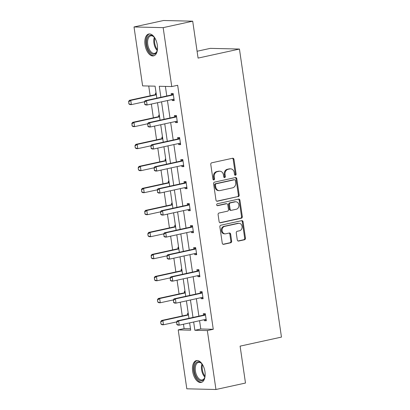 <?xml version="1.0" encoding="UTF-8"?>
<svg xmlns="http://www.w3.org/2000/svg" width="410" height="410" viewBox="0 0 410 410"><rect width="100%" height="100%" fill="white"/><g stroke="black" fill="none" stroke-linecap="round" stroke-linejoin="round"><path stroke-width="0.61" d="M235.448 175.239A0.984 0.825 91.4 0 0 236.119 174.091L233.972 159.372A1.409 1.179 91.4 0 0 232.608 158.245L211.734 162.806A1.409 1.179 91.4 0 0 210.776 164.446L212.923 179.165A0.984 0.825 91.4 0 0 214.548 178.806L214.266 176.905A4.505 3.767 91.4 0 1 217.331 171.662L219.073 171.277A4.505 3.767 91.4 0 1 219.827 171.206A4.505 3.767 91.4 0 1 223.429 174.901L223.706 176.807A0.984 0.825 91.4 0 0 225.331 176.449L225.054 174.547A4.505 3.767 91.4 0 1 228.119 169.299L229.861 168.92A4.505 3.767 91.4 0 1 230.61 168.848A4.505 3.767 91.4 0 1 234.218 172.543L234.494 174.45A0.984 0.825 91.4 0 0 235.448 175.239M234.894 175.126A0.984 0.825 91.4 0 0 235.33 174.076L233.182 159.357A1.409 1.179 91.4 0 0 232.429 158.28M213.318 179.841A0.984 0.825 91.4 0 0 213.759 178.791L213.482 176.884L214.266 176.905M224.106 177.484A0.984 0.825 91.4 0 0 224.547 176.433L224.265 174.527L225.054 174.547M192.664 371.373A11.193 6.022 77.7 0 1 196.416 360.58A11.193 6.022 77.7 0 1 204.949 371.66A11.193 6.022 77.7 0 1 201.197 382.448A11.193 6.022 77.7 0 1 192.664 371.373M145.022 44.798A11.193 6.022 77.7 0 1 148.774 34.009A11.193 6.022 77.7 0 1 157.307 45.085A11.193 6.022 77.7 0 1 153.555 55.878A11.193 6.022 77.7 0 1 145.022 44.798M237.282 239.917A1.409 1.179 91.4 0 0 238.646 241.044L244.503 239.768A1.409 1.179 91.4 0 0 245.462 238.128L243.074 221.779A1.409 1.179 91.4 0 0 241.715 220.652L220.836 225.213A1.409 1.179 91.4 0 0 219.878 226.853L222.266 243.197A1.409 1.179 91.4 0 0 223.624 244.329L230.702 242.781A1.409 1.179 91.4 0 0 231.66 241.147L230.64 234.151A1.409 1.179 91.4 0 0 229.277 233.018L225.766 233.782A3.767 3.147 91.4 0 1 225.136 233.843A3.767 3.147 91.4 0 1 222.087 230.384A3.767 3.147 91.4 0 1 224.685 226.371L238.43 223.368A3.767 3.147 91.4 0 1 239.061 223.306A3.767 3.147 91.4 0 1 242.11 226.771A3.767 3.147 91.4 0 1 239.512 230.779L237.221 231.281A1.409 1.179 91.4 0 0 236.262 232.921L237.282 239.917M156.845 98.154L155.098 86.172L142.613 85.88L134.019 26.957L163.559 20.5L192.7 21.187L198.081 58.092L239.44 49.051L281.46 337.097L240.106 346.137L245.487 383.042L215.947 389.5L186.811 388.813L178.212 329.891L190.696 330.183L189.63 322.88M192.7 21.187L163.159 27.644L171.754 86.566L159.275 86.269L160.879 97.272M199.567 320.707L200.777 328.994L213.261 329.286L177.663 85.275L171.754 86.566M213.261 329.286L207.352 330.578L215.947 389.5M238.215 196.682A1.409 1.179 91.4 0 0 239.173 195.047L236.79 178.698A1.409 1.179 91.4 0 0 235.427 177.566L214.553 182.132A1.409 1.179 91.4 0 0 213.595 183.767L215.978 200.116A1.409 1.179 91.4 0 0 217.341 201.248L237.431 196.667A1.409 1.179 91.4 0 0 238.389 195.027L236.001 178.678A1.409 1.179 91.4 0 0 235.248 177.607M239.932 200.239L242.32 216.588A1.409 1.179 91.4 0 1 241.362 218.228L220.483 222.789A1.409 1.179 91.4 0 1 219.119 221.656L218.099 214.661A1.409 1.179 91.4 0 1 219.058 213.021L227.524 211.171A1.409 1.179 91.4 0 0 228.483 209.53L227.806 204.892A1.409 1.179 91.4 0 0 226.443 203.76L217.628 205.687A0.984 0.825 91.4 0 1 217.346 203.749L238.569 199.106A1.409 1.179 91.4 0 1 239.932 200.239L239.148 200.223L241.531 216.567L242.32 216.588M134.019 26.957L163.159 27.644M239.44 49.051L210.299 48.365L197.087 51.255M185.023 291.279L184.367 291.264L184.572 292.678M178.596 247.245L177.94 247.23L178.145 248.644A1.435 1.199 -88.6 0 1 177.807 248.783L151.813 254.466L153.232 254.502L153.847 258.736L166.988 255.86M172.174 203.216L171.518 203.201L171.723 204.616M165.748 159.183L165.092 159.167L165.302 160.582M159.326 115.148L158.67 115.133L158.875 116.548A1.435 1.199 -88.6 0 1 158.537 116.686L132.543 122.37L133.957 122.405L134.577 126.639L147.718 123.764M148.733 86.023L150.157 95.802M151.367 104.063L153.371 117.819M154.575 126.08L156.584 139.83M157.788 148.097L159.797 161.847M161.002 170.114L163.006 183.864M164.21 192.126L166.219 205.881M167.423 214.143L169.433 227.898M170.637 236.16L172.641 249.915M173.85 258.177L175.854 271.927M177.058 280.194L179.067 293.944M180.272 302.211L182.276 315.961M183.485 324.223L184.121 328.6L190.486 328.748M156.113 93.137L155.457 93.121L155.667 94.531A1.435 1.199 -88.6 0 1 155.323 94.669L129.329 100.353L130.749 100.388L131.364 104.622L144.504 101.747M162.539 137.165L161.883 137.15L162.088 138.565M168.961 181.199L168.305 181.184L168.51 182.599A1.435 1.199 -88.6 0 1 168.172 182.737L142.178 188.421L143.597 188.451L144.212 192.685L157.353 189.815M175.383 225.233L174.732 225.218L174.937 226.627A1.435 1.199 -88.6 0 1 174.599 226.766L148.599 232.449L150.019 232.485L150.634 236.719L163.78 233.843M181.809 269.262L181.153 269.247L181.358 270.661M188.231 313.296L187.575 313.281L187.785 314.695A1.435 1.199 -88.6 0 1 187.442 314.834L161.448 320.517L162.867 320.548L163.482 324.781L176.623 321.911M184.121 328.6L178.212 329.891M193.663 321.999L194.868 330.286L207.352 330.578M161.545 101.839L164.087 119.289M164.753 123.856L167.3 141.306M167.967 145.873L170.514 163.318M171.18 167.885L173.722 185.335M174.388 189.902L176.935 207.352M177.602 211.919L180.149 229.369M180.815 233.936L183.362 251.386M184.028 255.953L186.57 273.403M187.237 277.97L189.784 295.415M190.45 299.987L192.997 317.432M188.964 318.314L186.417 300.863M185.75 296.297L183.208 278.851M182.542 274.285L179.995 256.834M179.329 252.268L176.782 234.817M176.115 230.251L173.573 212.8M172.907 208.234L170.36 190.783M169.694 186.217L167.147 168.766M166.48 164.2L163.938 146.754M163.272 142.188L160.725 124.737M160.059 120.171L157.512 102.72M200.777 328.994L194.868 330.286M165.389 86.418L166.783 95.981M167.449 100.547L169.996 117.998M170.662 122.564L173.21 140.015M173.876 144.581L176.423 162.027M177.089 166.593L179.631 184.044M180.297 188.61L182.845 206.061M183.511 210.627L186.058 228.078M186.724 232.644L189.266 250.095M189.933 254.661L192.48 272.112M193.146 276.678L195.693 294.124M196.359 298.695L198.901 316.141M176.643 322.301L176.956 324.418L176.643 322.301L178.616 320.922L177.202 320.886L203.196 315.203A1.435 1.199 91.4 0 0 203.544 315.059L203.329 313.65L205.297 313.701L206.327 320.753L204.359 320.707L204.211 319.692M200.321 293.047L200.116 291.638L202.084 291.684L203.114 298.741L201.146 298.69L200.997 297.68M170.222 278.267L170.529 280.384L170.222 278.267L172.195 276.888L170.775 276.853L196.769 271.174A1.435 1.199 91.4 0 0 197.118 271.025L196.902 269.621L198.87 269.667L199.901 276.724L197.933 276.678L197.784 275.663M167.008 256.25L167.316 258.367L167.008 256.25L168.982 254.871L167.562 254.841L193.561 249.157A1.435 1.199 91.4 0 0 193.909 249.013L193.694 247.604L195.662 247.65L196.692 254.707L194.719 254.661L194.576 253.646M190.686 227.002L190.481 225.587L192.449 225.633L193.479 232.69L191.511 232.644L191.362 231.629M160.587 212.221L160.894 214.338L160.587 212.221L162.56 210.837L161.14 210.807L187.134 205.123A1.435 1.199 91.4 0 0 187.483 204.979L187.267 203.57L189.236 203.616L190.266 210.673L188.298 210.627L188.149 209.612M157.373 190.204L157.681 192.321L157.373 190.204L159.346 188.825L157.927 188.79L183.926 183.106A1.435 1.199 91.4 0 0 184.274 182.962L184.059 181.553L186.027 181.599L187.057 188.656L185.084 188.61L184.941 187.595M181.051 160.951L180.846 159.541L182.814 159.587L183.844 166.639L181.876 166.593L181.727 165.584M150.952 146.17L151.259 148.287L150.952 146.17L152.925 144.791L151.505 144.756L177.499 139.077A1.435 1.199 91.4 0 0 177.848 138.928L177.632 137.524L179.6 137.57L180.631 144.627L178.663 144.581L178.514 143.567M147.738 124.153L148.046 126.27L147.738 124.153L149.712 122.774L148.292 122.739L174.286 117.06A1.435 1.199 91.4 0 0 174.634 116.917L174.419 115.507L176.392 115.553L177.417 122.61L175.449 122.564L175.301 121.55M171.416 94.905L171.211 93.49L173.179 93.536L174.209 100.593L172.241 100.547L172.092 99.533M172.241 100.547L174.142 100.132M175.449 122.564L177.351 122.149M178.663 144.581L180.564 144.161M181.876 166.593L183.777 166.178M185.084 188.61L186.986 188.195M188.298 210.627L190.199 210.212M191.511 232.644L193.412 232.229M194.719 254.661L196.621 254.246M197.933 276.678L199.834 276.263M201.146 298.69L203.047 298.275M204.359 320.707L206.261 320.292M230.61 168.848L229.825 168.828A4.505 3.767 91.4 0 0 229.072 168.905L229.861 168.92M224.265 174.527A4.505 3.767 91.4 0 1 227.33 169.284L229.072 168.905M219.827 171.206L219.037 171.19A4.505 3.767 91.4 0 0 218.284 171.262L219.073 171.277M213.482 176.884A4.505 3.767 91.4 0 1 216.547 171.641L218.284 171.262M216.736 201.187L237.431 196.667M235.391 180.579A0.984 0.825 91.4 0 0 234.438 179.785L216.111 183.793A0.984 0.825 91.4 0 0 215.44 184.941L215.732 186.945A4.505 3.767 91.4 0 0 219.34 190.64A4.505 3.767 91.4 0 0 220.093 190.568L232.619 187.831A4.505 3.767 91.4 0 0 235.683 182.588L235.391 180.579M233.977 179.775A0.984 0.825 91.4 0 0 233.649 179.764L234.438 179.785M219.34 190.64L218.55 190.624A4.505 3.767 91.4 0 1 214.948 186.929L214.65 184.92A0.984 0.825 91.4 0 1 215.322 183.772L233.649 179.764M219.878 222.732L240.573 218.207A1.409 1.179 91.4 0 0 241.531 216.567M226.679 203.739L225.889 203.719A1.409 1.179 91.4 0 0 225.659 203.739L217.126 205.605M236.309 209.249A3.767 3.147 91.4 0 0 238.912 205.241A3.767 3.147 91.4 0 0 235.858 201.781A3.767 3.147 91.4 0 0 235.227 201.838L230.389 202.899A1.409 1.179 91.4 0 0 229.431 204.539L230.107 209.177A1.409 1.179 91.4 0 0 231.471 210.309L236.309 209.249M235.858 201.781L235.073 201.761A3.767 3.147 91.4 0 0 234.443 201.822L235.227 201.838M231.235 210.33L230.446 210.315A1.409 1.179 91.4 0 1 229.318 209.161L228.642 204.518A1.409 1.179 91.4 0 1 229.6 202.878L234.443 201.822M239.148 200.223A1.409 1.179 91.4 0 0 238.389 199.147M239.061 223.306L238.271 223.291A3.767 3.147 91.4 0 0 237.641 223.347L238.43 223.368M225.136 233.843L224.352 233.828A3.767 3.147 91.4 0 1 221.297 230.364A3.767 3.147 91.4 0 1 223.901 226.356L237.641 223.347M223.019 244.273L229.913 242.766A1.409 1.179 91.4 0 0 230.871 241.126L229.851 234.13A1.409 1.179 91.4 0 0 229.093 233.054M238.041 240.988L243.714 239.747A1.409 1.179 91.4 0 0 244.673 238.107L242.289 221.764A1.409 1.179 91.4 0 0 241.531 220.688M129.083 103.884L131.364 104.622L129.95 104.586L128.848 103.879L128.776 101.767L128.848 103.879M156.353 94.787L130.749 100.388L128.776 101.767M156.261 94.151L155.672 94.525L156.318 94.541M128.54 101.762L129.329 100.353M144.525 102.136L144.838 104.258L144.525 102.136L146.498 100.757L145.084 100.727L171.078 95.043A1.435 1.199 91.4 0 0 171.426 94.9L173.21 93.767M174.03 99.384L173.481 99.297A1.435 1.199 91.4 0 0 173.112 99.312L147.118 104.991L146.498 100.757L172.492 95.074A1.435 1.199 91.4 0 0 172.841 94.93L173.338 94.618M144.838 104.258L147.118 104.991L145.699 104.96L144.597 104.248M174.06 99.568L172.8 99.379M145.084 100.727L144.289 102.131M132.297 125.901L134.577 126.639L133.158 126.603L132.061 125.896L131.989 123.784L132.061 125.896M159.567 116.804L133.957 122.405L131.989 123.784M159.475 116.168L158.885 116.542L159.531 116.558M131.753 123.779L132.543 122.37M162.688 138.185L162.099 138.559A1.435 1.199 -88.6 0 1 161.75 138.703L135.756 144.387L137.171 144.417L137.791 148.651L150.931 145.781M135.51 147.918L137.791 148.651L136.371 148.62L135.269 147.913L134.962 145.796L135.269 147.913M162.78 138.821L137.171 144.417L135.197 145.801M134.962 145.796L135.756 144.387M177.243 121.396L176.689 121.314A1.435 1.199 91.4 0 0 176.326 121.324L150.326 127.008L149.712 122.774L175.705 117.091A1.435 1.199 91.4 0 0 176.054 116.947L174.634 116.917L176.423 115.784M176.054 116.947L176.546 116.635M148.046 126.27L150.326 127.008L148.912 126.977L147.81 126.265M177.269 121.585L176.013 121.396M148.292 122.739L147.503 124.148M180.456 143.413L179.903 143.331A1.435 1.199 91.4 0 0 179.534 143.341L153.54 149.025L152.925 144.791L178.919 139.108A1.435 1.199 91.4 0 0 179.267 138.964L177.848 138.928L179.636 137.796M179.267 138.964L179.759 138.652M151.259 148.287L153.54 149.025L152.12 148.989L151.023 148.282M180.482 143.602L179.226 143.408M151.505 144.756L150.716 146.165M157.445 49.384A9.686 5.212 77.7 0 1 156.948 51.311A9.686 5.212 77.7 0 1 155.969 53.049A9.686 5.212 77.7 0 1 148.2 49.39A9.686 5.212 77.7 0 1 148.246 36.423A9.686 5.212 77.7 0 1 153.765 36.741A9.686 5.212 77.7 0 1 155.021 38.284M154.001 36.987A8.969 4.823 -102.3 0 0 150.783 35.844A8.969 4.823 -102.3 0 0 149.122 36.91A8.969 4.823 -102.3 0 0 148.451 47.329A8.969 4.823 -102.3 0 0 154.616 53.367A8.969 4.823 -102.3 0 0 156.277 52.301A8.969 4.823 -102.3 0 0 157.061 50.989M149.496 33.933A11.121 5.981 -102.3 0 0 147.677 35.193A11.121 5.981 -102.3 0 0 146.77 47.898A11.121 5.981 -102.3 0 0 154.242 55.642M205.087 375.955A9.686 5.212 77.7 0 1 204.59 377.882A9.686 5.212 77.7 0 1 203.611 379.619A9.686 5.212 77.7 0 1 195.842 375.965A9.686 5.212 77.7 0 1 195.888 362.993A9.686 5.212 77.7 0 1 201.407 363.316A9.686 5.212 77.7 0 1 202.663 364.859M201.643 363.557A8.969 4.823 -102.3 0 0 198.425 362.419A8.969 4.823 -102.3 0 0 196.764 363.48A8.969 4.823 -102.3 0 0 196.093 373.905A8.969 4.823 -102.3 0 0 202.258 379.942A8.969 4.823 -102.3 0 0 203.919 378.876A8.969 4.823 -102.3 0 0 204.703 377.564M197.138 360.508A11.121 5.981 -102.3 0 0 195.319 361.763A11.121 5.981 -102.3 0 0 194.412 374.473A11.121 5.981 -102.3 0 0 201.884 382.217M165.896 160.202L165.307 160.576A1.435 1.199 -88.6 0 1 164.963 160.72L138.964 166.404L140.384 166.434L140.999 170.668L154.139 167.798M138.718 169.935L140.999 170.668L139.584 170.637L138.483 169.93L138.175 167.808L138.483 169.93M165.988 160.838L140.384 166.434L138.411 167.818M138.175 167.808L138.964 166.404M154.16 168.187L154.473 170.304L154.16 168.187L156.133 166.808L154.719 166.773L180.713 161.089A1.435 1.199 91.4 0 0 181.061 160.946L182.85 159.813M183.665 165.43L183.116 165.348A1.435 1.199 91.4 0 0 182.747 165.358L156.753 171.042L156.133 166.808L182.127 161.125A1.435 1.199 91.4 0 0 182.476 160.981L182.973 160.669M154.473 170.304L156.753 171.042L155.334 171.006L154.237 170.299M183.695 165.619L182.44 165.425M154.719 166.773L153.924 168.182M141.932 191.947L144.212 192.685L142.793 192.654L141.696 191.941L141.624 189.83L141.696 191.941M169.202 182.855L143.597 188.451L141.624 189.83M169.11 182.219L168.52 182.593L169.166 182.609M141.388 189.825L142.178 188.421M186.878 187.447L186.324 187.365A1.435 1.199 91.4 0 0 185.961 187.375L159.962 193.059L159.346 188.825L185.34 183.142A1.435 1.199 91.4 0 0 185.689 182.998L184.274 182.962L186.058 181.83M185.689 182.998L186.181 182.686M157.681 192.321L159.962 193.059L158.547 193.023L157.445 192.316M186.904 187.636L185.648 187.442M157.927 188.79L157.138 190.199M172.323 204.236L171.734 204.605A1.435 1.199 -88.6 0 1 171.385 204.754L145.391 210.433L146.806 210.468L147.426 214.702L160.566 211.832M145.145 213.964L147.426 214.702L146.006 214.666L144.909 213.958L144.833 211.847L144.909 213.958M172.415 204.872L146.806 210.468L144.833 211.847M144.597 211.842L145.391 210.433M190.091 209.464L189.538 209.377A1.435 1.199 91.4 0 0 189.169 209.392L163.175 215.071L162.56 210.837L188.554 205.159A1.435 1.199 91.4 0 0 188.902 205.01L187.483 204.979L189.271 203.847M188.902 205.01L189.394 204.698M160.894 214.338L163.175 215.071L161.76 215.04L160.659 214.333M190.117 209.648L188.861 209.459M161.14 210.807L160.351 212.216M148.353 235.981L150.634 236.719L149.22 236.683L148.118 235.975L147.81 233.859L148.118 235.975M175.629 226.889L150.019 232.485L148.046 233.864M175.531 226.248L174.947 226.622L175.588 226.638M147.81 233.859L148.599 232.449M163.795 234.238L164.108 236.355L163.795 234.238L165.768 232.854L164.354 232.824L190.348 227.14A1.435 1.199 91.4 0 0 190.696 226.996L192.485 225.864M193.3 231.481L192.751 231.394A1.435 1.199 91.4 0 0 192.382 231.409L166.388 237.088L165.768 232.854L191.767 227.171A1.435 1.199 91.4 0 0 192.116 227.027L192.608 226.715M164.108 236.355L166.388 237.088L164.969 237.057L163.872 236.344M193.33 231.665L192.075 231.476M164.354 232.824L163.559 234.228M151.567 257.998L153.847 258.736L152.433 258.7L151.331 257.992L151.259 255.881L151.331 257.992M178.837 248.901L153.232 254.502L151.259 255.881M178.745 248.265L178.155 248.639L178.801 248.655M151.023 255.876L151.813 254.466M196.513 253.498L195.965 253.411A1.435 1.199 91.4 0 0 195.596 253.421L169.602 259.105L168.982 254.871L194.975 249.188A1.435 1.199 91.4 0 0 195.324 249.044L193.909 249.013L195.693 247.881M195.324 249.044L195.821 248.732M167.316 258.367L169.602 259.105L168.182 259.074L167.08 258.361M196.539 253.682L195.283 253.493M167.562 254.841L166.773 256.245M181.958 270.282L181.369 270.656A1.435 1.199 -88.6 0 1 181.02 270.8L155.026 276.483L156.441 276.514L157.061 280.753L170.201 277.877M154.78 280.015L157.061 280.753L155.641 280.717L154.544 280.01L154.473 277.898L154.544 280.01M182.05 270.918L156.441 276.514L154.473 277.898M154.232 277.893L155.026 276.483M199.726 275.51L199.173 275.428A1.435 1.199 91.4 0 0 198.804 275.438L172.81 281.122L172.195 276.888L198.189 271.205A1.435 1.199 91.4 0 0 198.537 271.061L197.118 271.025L198.906 269.898M198.537 271.061L199.029 270.749M170.529 280.384L172.81 281.122L171.395 281.086L170.293 280.378M199.752 275.699L198.496 275.505M170.775 276.853L169.986 278.262M185.171 292.299L184.582 292.673A1.435 1.199 -88.6 0 1 184.233 292.817L158.234 298.5L159.654 298.531L160.274 302.764L173.415 299.894M157.988 302.032L160.274 302.764L158.854 302.734L157.753 302.026L157.445 299.905L157.753 302.026M185.264 292.935L159.654 298.531L157.681 299.915M157.445 299.905L158.234 298.5M173.435 300.284L173.743 302.401L173.435 300.284L175.403 298.905L173.989 298.869L199.983 293.186A1.435 1.199 91.4 0 0 200.331 293.042L202.12 291.91M202.94 297.527L202.386 297.445A1.435 1.199 91.4 0 0 202.017 297.455L176.023 303.139L175.403 298.905L201.402 293.222A1.435 1.199 91.4 0 0 201.751 293.078L202.243 292.766M173.743 302.401L176.023 303.139L174.604 303.103L173.507 302.395M202.965 297.716L201.71 297.522M173.989 298.869L173.194 300.279M161.202 324.043L163.482 324.781L162.068 324.751L160.966 324.038L160.659 321.922L160.966 324.038M188.472 314.952L162.867 320.548L160.894 321.927M188.38 314.316L187.79 314.69L188.436 314.706M160.659 321.922L161.448 320.517M206.148 319.544L205.6 319.462A1.435 1.199 91.4 0 0 205.231 319.472L179.237 325.156L178.616 320.922L204.61 315.239A1.435 1.199 91.4 0 0 204.959 315.095L203.544 315.059L205.328 313.927M204.959 315.095L205.456 314.783M176.956 324.418L179.237 325.156L177.817 325.12L176.715 324.412M206.179 319.733L204.918 319.539M177.202 320.886L176.408 322.296M235.33 174.076L236.119 174.091M213.759 178.791L214.548 178.806M224.547 176.433L225.331 176.449M227.33 169.284L228.119 169.299M216.547 171.641L217.331 171.662M233.182 159.357L233.972 159.372M216.869 201.238L217.341 201.248M236.001 178.678L236.79 178.698M238.389 195.027L239.173 195.047M215.322 183.772L216.111 183.793M214.65 184.92L215.44 184.941M214.948 186.929L215.732 186.945M240.573 218.207L241.362 218.228M220.016 222.779L220.483 222.789M225.659 203.739L226.443 203.76M217.3 205.682L217.628 205.687M229.6 202.878L230.389 202.899M228.642 204.518L229.431 204.539M229.318 209.161L230.107 209.177M223.901 226.356L224.685 226.371M229.851 234.13L230.64 234.151M230.871 241.126L231.66 241.147M229.913 242.766L230.702 242.781M223.158 244.319L223.624 244.329M242.289 221.764L243.074 221.779M244.673 238.107L245.462 238.128M243.714 239.747L244.503 239.768M238.174 241.034L238.646 241.044M155.323 94.669L156.343 94.695M172.841 94.93L171.426 94.9M172.492 95.074L171.078 95.043M173.481 99.297L173.225 99.292M158.537 116.686L159.551 116.712M161.75 138.703L162.765 138.729M162.099 138.559L162.744 138.575M175.705 117.091L174.286 117.06M176.689 121.314L176.433 121.309M178.919 139.108L177.499 139.077M179.903 143.331L179.647 143.326M157.199 50.538A8.969 4.823 77.7 0 1 154.314 37.336M154.852 38.043A8.671 4.669 -102.3 0 0 157.394 49.671M204.841 377.113A8.969 4.823 77.7 0 1 201.956 363.911M202.494 364.618A8.671 4.669 -102.3 0 0 205.036 376.247M164.963 160.72L165.978 160.746M165.307 160.576L165.953 160.592M182.476 160.981L181.061 160.946M182.127 161.125L180.713 161.089M183.116 165.348L182.86 165.343M168.172 182.737L169.186 182.757M185.34 183.142L183.926 183.106M186.324 187.365L186.068 187.355M171.385 204.754L172.4 204.774M171.734 204.605L172.379 204.621M188.554 205.159L187.134 205.123M189.538 209.377L189.282 209.372M174.599 226.766L175.613 226.791M192.116 227.027L190.696 226.996M191.767 227.171L190.348 227.14M192.751 231.394L192.495 231.389M177.807 248.783L178.827 248.808M194.975 249.188L193.561 249.157M195.965 253.411L195.708 253.406M181.02 270.8L182.035 270.825M181.369 270.656L182.014 270.672M198.189 271.205L196.769 271.174M199.173 275.428L198.917 275.423M184.233 292.817L185.248 292.842M184.582 292.673L185.228 292.689M201.751 293.078L200.331 293.042M201.402 293.222L199.983 293.186M202.386 297.445L202.13 297.44M187.442 314.834L188.462 314.859M204.61 315.239L203.196 315.203M205.6 319.462L205.343 319.452M233.813 179.749L234.602 179.77"/></g></svg>
